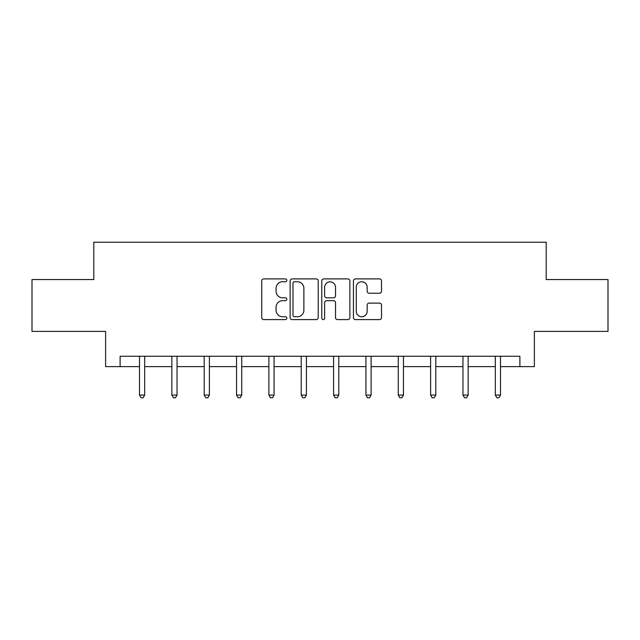 <?xml version="1.0" encoding="UTF-8"?>
<svg xmlns="http://www.w3.org/2000/svg" width="640" height="640" viewBox="0 0 640 640"><rect width="100%" height="100%" fill="white"/><g stroke="black" fill="none" stroke-linecap="round" stroke-linejoin="round"><path stroke-width="0.96" d="M286.824 280.32A1.424 1.424 0 0 0 285.4 278.896L263.776 278.896A2.032 2.032 0 0 0 261.744 280.928L261.744 317.56A2.032 2.032 0 0 0 263.776 319.6L285.4 319.6A1.424 1.424 0 0 0 286.824 318.176A1.424 1.424 0 0 0 285.4 316.744L282.6 316.744A6.512 6.512 0 0 1 276.088 310.232L276.088 307.184A6.512 6.512 0 0 1 282.6 300.672L285.4 300.672A1.424 1.424 0 0 0 286.824 299.248A1.424 1.424 0 0 0 285.4 297.824L282.6 297.824A6.512 6.512 0 0 1 276.088 291.304L276.088 288.256A6.512 6.512 0 0 1 282.6 281.744L285.4 281.744A1.424 1.424 0 0 0 286.824 280.32M379.48 293.24A2.032 2.032 0 0 0 381.512 291.208L381.512 280.928A2.032 2.032 0 0 0 379.48 278.896L355.464 278.896A2.032 2.032 0 0 0 353.432 280.928L353.432 317.56A2.032 2.032 0 0 0 355.464 319.6L379.48 319.6A2.032 2.032 0 0 0 381.512 317.56L381.512 305.144A2.032 2.032 0 0 0 379.48 303.112L369.2 303.112A2.032 2.032 0 0 0 367.168 305.144L367.168 311.304A5.448 5.448 0 0 1 361.72 316.744A5.448 5.448 0 0 1 356.28 311.304L356.28 287.184A5.448 5.448 0 0 1 361.72 281.744A5.448 5.448 0 0 1 367.168 287.184L367.168 291.208A2.032 2.032 0 0 0 369.2 293.24L379.48 293.24M120.12 366.632L120.12 356.264L519.88 356.264L519.88 366.632L534.392 366.632L534.392 331.384L608 331.384L608 279.544L546.208 279.544L546.208 242.224L93.792 242.224L93.792 279.544L32 279.544L32 331.384L105.608 331.384L105.608 366.632L139.504 366.632M318.216 280.928A2.032 2.032 0 0 0 316.184 278.896L292.168 278.896A2.032 2.032 0 0 0 290.136 280.928L290.136 317.56A2.032 2.032 0 0 0 292.168 319.6L316.184 319.6A2.032 2.032 0 0 0 318.216 317.56L318.216 280.928M323.816 278.896L347.832 278.896A2.032 2.032 0 0 1 349.864 280.928L349.864 317.56A2.032 2.032 0 0 1 347.832 319.6L337.552 319.6A2.032 2.032 0 0 1 335.52 317.56L335.52 302.704A2.032 2.032 0 0 0 333.48 300.672L326.664 300.672A2.032 2.032 0 0 0 324.632 302.704L324.632 318.176A1.424 1.424 0 0 1 323.208 319.6A1.424 1.424 0 0 1 321.784 318.176L321.784 280.928A2.032 2.032 0 0 1 323.816 278.896M144.688 366.632L171.856 366.632M177.04 366.632L204.2 366.632M209.384 366.632L236.544 366.632M241.728 366.632L268.888 366.632M274.072 366.632L301.232 366.632M306.416 366.632L333.584 366.632M338.768 366.632L365.928 366.632M371.112 366.632L398.272 366.632M403.456 366.632L430.616 366.632M435.8 366.632L462.96 366.632M468.144 366.632L495.312 366.632M500.496 366.632L519.88 366.632M294.408 281.744A1.424 1.424 0 0 0 292.984 283.168L292.984 315.32A1.424 1.424 0 0 0 294.408 316.744L297.36 316.744A6.512 6.512 0 0 0 303.872 310.232L303.872 288.256A6.512 6.512 0 0 0 297.36 281.744L294.408 281.744M335.52 287.288A5.448 5.448 0 0 0 330.072 281.84A5.448 5.448 0 0 0 324.632 287.288L324.632 295.784A2.032 2.032 0 0 0 326.664 297.824L333.48 297.824A2.032 2.032 0 0 0 335.52 295.784L335.52 287.288M144.96 356.264L144.84 356.568A2.072 2.072 0 0 0 144.688 357.344L144.688 395.08L139.504 395.08L139.504 357.344A2.072 2.072 0 0 0 139.36 356.568L139.232 356.264M144.688 395.08L143.136 397.776L141.064 397.776L139.504 395.08M177.312 356.264L177.184 356.568A2.072 2.072 0 0 0 177.04 357.344L177.04 395.08L171.856 395.08L171.856 357.344A2.072 2.072 0 0 0 171.704 356.568L171.584 356.264M177.04 395.08L175.48 397.776L173.408 397.776L171.856 395.08M209.656 356.264L209.536 356.568A2.072 2.072 0 0 0 209.384 357.344L209.384 395.08L204.2 395.08L204.2 357.344A2.072 2.072 0 0 0 204.048 356.568L203.928 356.264M209.384 395.08L207.824 397.776L205.752 397.776L204.2 395.08M242 356.264L241.88 356.568A2.072 2.072 0 0 0 241.728 357.344L241.728 395.08L236.544 395.08L236.544 357.344A2.072 2.072 0 0 0 236.392 356.568L236.272 356.264M241.728 395.08L240.176 397.776L238.096 397.776L236.544 395.08M274.344 356.264L274.224 356.568A2.072 2.072 0 0 0 274.072 357.344L274.072 395.08L268.888 395.08L268.888 357.344A2.072 2.072 0 0 0 268.736 356.568L268.616 356.264M274.072 395.08L272.52 397.776L270.448 397.776L268.888 395.08M306.688 356.264L306.568 356.568A2.072 2.072 0 0 0 306.416 357.344L306.416 395.08L301.232 395.08L301.232 357.344A2.072 2.072 0 0 0 301.088 356.568L300.96 356.264M306.416 395.08L304.864 397.776L302.792 397.776L301.232 395.08M339.04 356.264L338.912 356.568A2.072 2.072 0 0 0 338.768 357.344L338.768 395.08L333.584 395.08L333.584 357.344A2.072 2.072 0 0 0 333.432 356.568L333.312 356.264M338.768 395.08L337.208 397.776L335.136 397.776L333.584 395.08M371.384 356.264L371.264 356.568A2.072 2.072 0 0 0 371.112 357.344L371.112 395.08L365.928 395.08L365.928 357.344A2.072 2.072 0 0 0 365.776 356.568L365.656 356.264M371.112 395.08L369.552 397.776L367.48 397.776L365.928 395.08M403.728 356.264L403.608 356.568A2.072 2.072 0 0 0 403.456 357.344L403.456 395.08L398.272 395.08L398.272 357.344A2.072 2.072 0 0 0 398.12 356.568L398 356.264M403.456 395.08L401.904 397.776L399.824 397.776L398.272 395.08M436.072 356.264L435.952 356.568A2.072 2.072 0 0 0 435.8 357.344L435.8 395.08L430.616 395.08L430.616 357.344A2.072 2.072 0 0 0 430.464 356.568L430.344 356.264M435.8 395.08L434.248 397.776L432.176 397.776L430.616 395.08M468.416 356.264L468.296 356.568A2.072 2.072 0 0 0 468.144 357.344L468.144 395.08L462.96 395.08L462.96 357.344A2.072 2.072 0 0 0 462.816 356.568L462.688 356.264M468.144 395.08L466.592 397.776L464.52 397.776L462.96 395.08M500.768 356.264L500.64 356.568A2.072 2.072 0 0 0 500.496 357.344L500.496 395.08L495.312 395.08L495.312 357.344A2.072 2.072 0 0 0 495.16 356.568L495.04 356.264M500.496 395.08L498.936 397.776L496.864 397.776L495.312 395.08"/></g></svg>
